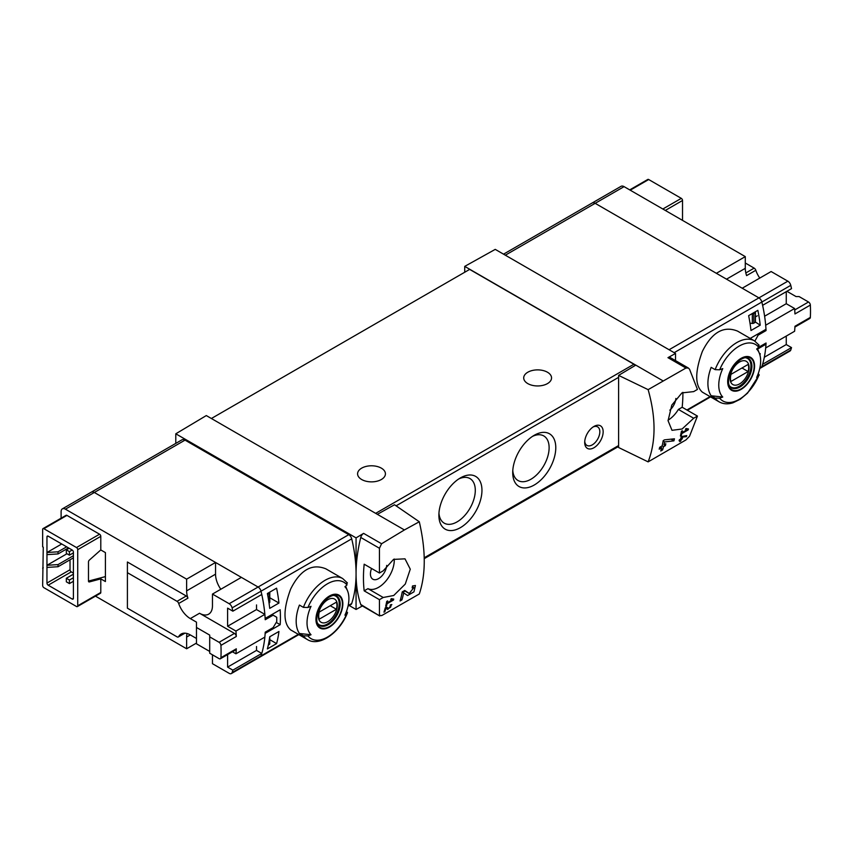 <?xml version="1.0" encoding="UTF-8"?>
<svg xmlns="http://www.w3.org/2000/svg" width="853" height="853" viewBox="0 0 853 853"><rect width="100%" height="100%" fill="white"/><g stroke="black" fill="none" stroke-linecap="round" stroke-linejoin="round"><path stroke-width="1.28" d="M392.401 599.84L387.262 602.815A130.52 75.352 -120 0 0 387.646 600.896L386.718 601.429A130.52 75.352 60 0 1 385.695 606.163L386.622 605.63A130.52 75.352 -120 0 0 387.059 603.753L393.521 600.032A130.52 75.352 -120 0 0 393.723 599.083L391.292 598.657L390.738 599.552L392.401 599.84L391.047 599.051M419.292 521.759L404.407 529.948L377.357 514.327L394.523 504.763L419.292 521.759C425.903 550.377 425.903 574.453 419.292 593.987L381.59 615.642L379.446 615.29L379.446 599.67L383.221 597.484L367.952 588.666A22.189 12.806 120 0 0 385.332 581.671A22.189 12.806 120 0 0 394.246 559.024M404.407 529.948L381.59 543.756L363.613 533.37L356.064 537.88L175.793 433.804L175.793 443.389M383.221 597.484L393.734 595.49L405.271 584.07L410.272 569.186L405.004 558.843L393.553 559.387L383.221 570.838L379.446 573.024L379.446 548.255L381.59 543.756M379.798 616.005L360.755 604.489A4.35 2.516 120 0 0 361.491 605.459L379.788 616.015M413.844 587.61L409.259 593.496L404.748 590.447L402.221 591.907A130.52 75.352 60 0 1 400.078 600.97L401.923 599.904A130.52 75.352 -120 0 0 403.672 592.888L407.595 595.554L413.95 591.843L415.422 585.51L412.521 585.958A130.52 75.352 60 0 1 412.159 587.877L413.844 587.61L412.383 586.757M385.929 608.242L387.742 609.479L391.826 604.564L390.429 604.82A130.52 75.352 60 0 1 390.173 605.737C391.506 606.312 390.973 607.219 388.584 608.456L386.548 607.059L385.279 607.794A130.52 75.352 60 0 1 383.957 612.177L384.884 611.644A130.52 75.352 -120 0 0 385.929 608.242L385.257 607.848M388.584 608.456L386.356 607.176L388.595 608.466M390.322 605.193L390.994 605.587L390.173 605.737M686.441 436.597A130.52 75.352 -120 0 0 686.74 435.595L681.312 436.608A130.52 75.352 60 0 1 680.587 439.146L679.361 439.849A130.52 75.352 60 0 1 679.084 440.756L680.31 440.052A130.52 75.352 60 0 1 679.798 441.63L680.726 441.097A130.52 75.352 -120 0 0 681.238 439.519L682.165 438.986A130.52 75.352 -120 0 0 682.443 438.079L681.515 438.613A130.52 75.352 -120 0 0 681.92 437.205L686.441 436.597L685.098 435.819M648.131 389.64L685.94 368.038L688.371 368.048L689.533 369.232L697.445 389.426L693.67 391.612L681.952 392.892L671.801 405.111L668.07 420.721L671.993 430.317L682.101 429.006L693.67 418.247L697.445 416.072L689.533 436.267L685.94 439.935L648.131 461.868C656 441.609 656 417.533 648.131 389.64L618.606 375.384L618.606 447.516L648.131 461.868M687.113 429.688L681.973 432.663A130.52 75.352 -120 0 0 682.357 430.744L681.43 431.277A130.52 75.352 60 0 1 680.406 436.022L681.334 435.488A130.52 75.352 -120 0 0 681.771 433.601L688.232 429.88A130.52 75.352 -120 0 0 688.435 428.931L686.004 428.505L685.449 429.4L687.113 429.688L685.759 428.899M673.923 440.852A130.52 75.352 -120 0 0 674.446 438.805L664.54 439.849L663.207 440.617A130.52 75.352 60 0 1 662.141 445.895L659.678 447.313A130.52 75.352 60 0 1 659.209 449.179L661.672 447.761A130.52 75.352 60 0 1 660.755 450.992L662.6 449.926A130.52 75.352 -120 0 0 663.517 446.695L665.372 445.629A130.52 75.352 -120 0 0 665.83 443.763L663.986 444.829A130.52 75.352 -120 0 0 664.615 441.929L673.923 440.852L671.034 439.188M212.461 654.816L212.461 663.698L229.18 673.348A4.35 2.516 -120 0 0 231.355 673.561L260.272 656.863A4.35 2.516 -120 0 0 261.029 655.872A130.52 75.352 -120 0 0 265.155 633.374L280.189 624.684A130.52 75.352 -120 0 0 280.189 609.767L265.155 618.446A130.52 75.352 -120 0 0 261.029 591.193A4.35 2.516 -120 0 0 258.096 587.024L94.331 492.48A6.088 3.519 -120 0 0 91.292 492.17L181.977 439.817A6.088 3.519 -120 0 1 185.026 440.116L348.781 534.66A4.35 2.516 -120 0 1 351.713 538.829A130.52 75.352 -120 0 1 356.064 573.685A130.52 75.352 120 0 0 360.755 604.489M267.373 648.93A130.52 75.352 -120 0 0 269.719 636.786L278.952 631.465A130.52 75.352 -120 0 1 276.596 643.599L267.373 648.93M269.719 608.37A130.52 75.352 -120 0 0 267.373 593.517L276.596 588.186A130.52 75.352 -120 0 1 278.952 603.039L269.719 608.37M787.841 281.181L758.925 297.878L742.206 288.229L771.123 271.531L787.841 281.181A4.35 2.516 60 0 1 790.774 285.35L761.857 302.037A4.35 2.516 -120 0 0 758.925 297.878A4.35 2.516 60 0 1 761.857 302.037A130.52 75.352 -120 0 1 765.983 329.301L750.939 337.98A130.52 75.352 60 0 1 750.992 338.854M786.263 336.071L786.263 344.559L791.52 347.597L762.603 364.295A130.52 75.352 60 0 1 761.857 366.715A4.35 2.516 60 0 1 761.1 367.718A4.35 2.516 -120 0 0 761.857 366.715A130.52 75.352 -120 0 0 765.983 344.217L757.613 349.048M758.445 373.038L758.701 375.672L759.266 374.872L747.527 393.158L740.276 399.225L733.068 402.765C727.886 404.429 723.259 404.13 719.186 401.87L702.339 392.145C694.875 385.417 694.875 371.855 702.339 351.457C711.892 332.286 723.643 325.505 737.578 331.113L754.425 340.837A35.24 20.344 -60 0 0 715.134 369.648L711.157 367.355A35.24 20.344 -60 0 0 711.157 395.771L715.134 398.074L719.665 398.202A129.357 74.68 180 0 0 722.758 397.029L711.157 395.771M759.991 355.274A130.52 75.352 -120 0 0 760.215 353.611L759.596 353.963M757.859 310.332L748.635 315.663A130.52 75.352 -120 0 1 750.981 330.516L760.215 325.185A130.52 75.352 -120 0 0 757.859 310.332M719.665 398.202A32.627 18.841 -60 0 0 758.701 375.672A129.357 74.68 180 0 1 756.654 377.452A29.62 17.103 -60 0 0 759.277 353.099L757.368 348.429M759.277 353.099A29.62 17.103 -60 0 0 756.654 349.037A129.357 74.68 0 0 0 758.701 347.246L758.477 344.633M715.134 369.648L719.665 369.786A129.357 74.68 0 0 0 722.758 368.603A29.62 17.103 -60 0 0 721.99 396.155A29.62 17.103 -60 0 0 722.758 397.029M303.401 607.368A35.24 20.344 -60 0 1 342.682 578.547L325.846 568.823C311.91 563.215 300.171 569.985 290.617 589.146C283.132 609.532 283.132 623.106 290.606 629.866L307.443 639.59A35.24 20.344 -60 0 1 303.401 635.784L299.424 633.491A35.24 20.344 -60 0 1 299.424 605.076L303.401 607.368L307.933 607.496A129.357 74.68 0 0 0 311.025 606.323A29.62 17.103 -60 0 0 310.257 633.875A29.62 17.103 -60 0 0 311.025 634.739A129.357 74.68 180 0 1 307.933 635.922L303.401 635.784M307.443 639.59C319.566 647.203 340.006 632.457 347.544 612.593L346.968 613.382L346.702 610.748M311.025 634.739L299.424 633.491M307.933 635.922A32.627 18.841 -60 0 0 346.968 613.382A129.357 74.68 180 0 1 344.921 615.162A29.62 17.103 -60 0 0 347.534 590.82A29.62 17.103 -60 0 0 344.921 586.747A129.357 74.68 0 0 0 346.968 584.966L346.734 582.343M348.013 606.206L350.956 604.5A4.35 2.516 -120 0 0 351.713 603.508A130.52 75.352 -120 0 0 356.064 573.685L356.064 609.479L362.376 605.961M675.512 360.606L675.512 353.451L495.241 249.375L464.725 266.381L464.725 272.235M675.512 353.451L667.963 357.663A4.35 2.516 120 0 1 670.085 357.471L688.382 368.038M662.824 380.747L464.725 266.381M675.875 398.447A11.526 6.653 -60 0 1 669.808 410.186M668.07 420.188A22.189 12.806 120 0 0 678.391 409.429L682.176 407.254A130.52 75.352 120 0 0 682.89 392.337M635.773 365.127L618.606 375.384M377.357 514.327L206.309 415.571L175.793 433.804M593.933 426.447L593.933 426.447A13.051 7.538 120 0 0 584.7 442.43A13.051 7.538 120 0 0 593.933 447.75A13.051 7.538 120 0 0 603.156 431.767A13.051 7.538 120 0 0 593.933 426.447M460.417 477.915L460.417 477.915A30.452 17.582 120 0 0 438.879 515.212A30.452 17.582 120 0 0 460.417 527.644A30.452 17.582 120 0 0 481.956 490.347A30.452 17.582 120 0 0 460.417 477.915M534.245 435.286L534.245 435.286A30.452 17.582 120 0 0 512.717 472.583A30.452 17.582 120 0 0 534.245 485.016A30.452 17.582 120 0 0 555.783 447.718A30.452 17.582 120 0 0 534.245 435.286L534.245 435.286M635.154 365.5A2.612 1.503 -120 0 0 633.918 364.242L469.651 269.399L211.384 418.503M379.446 599.67L364.178 590.852L367.952 588.666M379.446 573.024L364.178 564.206A130.52 75.352 120 0 0 364.178 590.852M363.613 533.37A4.35 2.516 120 0 0 360.755 537.465A130.52 75.352 120 0 0 356.064 573.685L356.064 537.88M356.064 609.479L349.208 605.513M547.477 372.239A13.925 8.04 180 0 1 551.55 377.922A13.925 8.04 180 0 1 537.635 385.951A13.925 8.04 180 0 1 523.71 377.922A13.925 8.04 180 0 1 532.304 370.49A13.925 8.04 180 0 1 547.477 372.239M381.355 468.148A13.925 8.04 180 0 1 385.428 473.831A13.925 8.04 180 0 1 371.513 481.87A13.925 8.04 180 0 1 357.588 473.831A13.925 8.04 180 0 1 366.182 466.399A13.925 8.04 180 0 1 381.355 468.148M512.781 470.536A25.739 14.864 120 0 0 518.048 480.527A25.739 14.864 120 0 0 543.787 465.663A25.739 14.864 120 0 0 543.787 435.936A25.739 14.864 120 0 0 532.517 436.373M438.954 513.165A25.739 14.864 120 0 0 444.21 523.145A25.739 14.864 120 0 0 469.96 508.292A25.739 14.864 120 0 0 469.96 478.565A25.739 14.864 120 0 0 458.679 478.991M69.413 551.624L66.342 549.844L66.342 553.394L69.413 555.175L69.413 551.624L72.185 550.025L48.184 536.174A1.738 1.002 -120 0 0 47.32 536.079A1.738 1.002 -120 0 0 46.958 536.878L48.184 536.174M69.413 555.175L73.411 552.861M66.342 549.844L69.104 548.244M69.413 580.04L66.342 578.259L66.342 581.821L69.413 583.591L69.413 580.04L73.411 577.726M69.413 583.591L73.411 581.288M66.342 578.259L73.411 574.176M371.567 568.471A11.526 6.653 120 0 0 372.793 579.176A11.526 6.653 120 0 0 381.334 576.489A11.526 6.653 120 0 0 386.708 565.4M693.67 418.247L678.391 409.429M697.445 416.072L682.176 407.254M669.083 349.741L758.925 297.878L595.159 203.323A6.088 3.519 -120 0 0 592.11 203.025A6.088 3.519 60 0 1 595.159 203.323L716.371 273.301L745.287 256.614L745.287 268.332L726.521 279.166M765.983 344.217L764.97 343.642M329.397 627.094A19.011 10.972 -60 0 1 318.02 626.411A19.011 10.972 -60 0 1 324.471 599.968A19.011 10.972 -60 0 1 342.607 601.045A19.011 10.972 -60 0 1 329.397 627.094M329.397 596.535A18.403 10.631 120 0 0 316.378 619.075A18.403 10.631 120 0 0 329.397 626.592A18.403 10.631 120 0 0 342.416 604.052A18.403 10.631 120 0 0 329.397 596.535M741.129 389.373A19.011 10.972 -60 0 1 729.763 388.701A19.011 10.972 -60 0 1 736.214 362.248A19.011 10.972 -60 0 1 754.34 363.335A19.011 10.972 -60 0 1 741.129 389.373M741.129 358.825A18.403 10.631 120 0 0 728.121 381.366A18.403 10.631 120 0 0 741.129 388.883A18.403 10.631 120 0 0 754.148 366.332A18.403 10.631 120 0 0 741.129 358.825M327.829 621.634A13.435 7.762 -60 0 1 319.598 609.927A13.435 7.762 -60 0 1 336.05 600.427A13.435 7.762 -60 0 1 327.829 621.634M336.402 609.266A12.88 7.432 120 0 0 336.402 602.165L319.257 612.059A12.88 7.432 -60 0 0 319.257 619.161L336.402 609.266L330.25 605.715M334.109 595.533A16.538 9.543 -60 0 1 335.783 596.162A16.538 9.543 -60 0 1 338.321 609.415A16.538 9.543 -60 0 1 327.52 623.98A16.538 9.543 -60 0 1 319.257 624.801A16.538 9.543 -60 0 1 317.86 623.671M739.562 383.914A13.435 7.762 -60 0 1 731.341 372.207A13.435 7.762 -60 0 1 747.793 362.706A13.435 7.762 -60 0 1 739.562 383.914M748.134 371.545A12.88 7.432 120 0 0 748.134 364.444L730.989 374.339A12.88 7.432 -60 0 0 730.989 381.451L748.134 371.545L741.982 367.995M745.853 357.812A16.538 9.543 -60 0 1 747.527 358.452A16.538 9.543 -60 0 1 750.054 371.695A16.538 9.543 -60 0 1 739.252 386.27A16.538 9.543 -60 0 1 730.989 387.081A16.538 9.543 -60 0 1 729.603 385.951M584.742 441.396A10.694 6.174 120 0 0 586.917 445.405A10.694 6.174 120 0 0 597.612 439.231A10.694 6.174 120 0 0 597.612 426.873A10.694 6.174 120 0 0 593.059 426.99M280.189 624.684L276.276 622.434M269.783 597.75L278.952 603.039M269.783 639.665L276.596 643.599M755.289 321.954L760.215 325.185M688.232 429.88L685.961 428.569M681.973 432.663L681.248 432.236M681.334 435.488L680.63 435.083M681.771 433.601L681.057 433.196M680.31 440.052L679.67 439.679M680.726 441.097L680.097 440.734M681.238 439.519L680.587 439.146M682.165 438.986L681.515 438.613M681.92 437.205L681.248 436.821M661.672 447.761L660.297 446.961M662.6 449.926L661.288 449.168M663.517 446.695L662.141 445.895M665.372 445.629L663.986 444.829M664.615 441.929L663.133 441.065M403.672 592.888L402.2 592.035M402.317 592.099A6.312 3.647 120 0 0 404.983 591.022M401.923 599.904L400.601 599.137M393.521 600.032L391.25 598.721M387.262 602.815L386.537 602.389M386.622 605.63L385.919 605.235M387.059 603.753L386.334 603.348M384.884 611.644L384.255 611.281M100.793 549.95L100.793 536.345A1.738 1.002 -120 0 0 99.566 534.213L66.95 515.393A1.738 1.002 -120 0 0 66.086 515.308L43.013 528.625A1.738 1.002 -120 0 0 42.65 529.425L42.65 546.826L43.268 547.178L42.65 585.542A1.738 1.002 -120 0 0 43.876 587.674L76.493 606.504A1.738 1.002 -120 0 0 77.356 606.59A1.738 1.002 -120 0 0 77.719 605.79L100.793 592.472L100.793 578.878L105.409 581.543L105.409 552.605L100.793 549.95L89.394 560.048A1.738 1.002 -60 0 0 88.488 561.946L88.488 581.085L105.409 576.596M77.356 606.59L100.43 593.272A1.738 1.002 -120 0 0 100.793 592.472M95.461 596.14L186.626 648.77L186.626 637.052L190.315 634.92A18.276 10.545 -120 0 0 181.177 634.014A18.276 10.545 -120 0 0 178.693 636.605L184.664 633.161M187.042 633.523A18.276 10.545 -120 0 0 186.626 637.052M186.626 590.873L215.542 574.176L215.542 562.458L186.626 579.155L186.626 590.873A18.276 10.545 -120 0 0 187.927 598.156A2.612 1.503 -120 0 0 186.263 595.991L127.406 562.01L127.406 608.189L177.04 636.85A2.612 1.503 -120 0 0 178.341 636.978A2.612 1.503 -120 0 0 178.693 636.605M186.626 579.155L65.414 509.177A6.088 3.519 -120 0 0 62.365 508.868A6.088 3.519 -120 0 0 61.107 511.661L61.107 518.176M43.013 528.625A1.738 1.002 -120 0 1 43.876 528.711L76.493 547.541A1.738 1.002 -120 0 1 77.719 549.673L77.719 605.79M88.488 581.085A1.738 1.002 -60 0 0 88.851 581.874A1.738 1.002 -60 0 0 89.394 581.927L100.793 578.878M72.185 550.025A1.738 1.002 -120 0 1 73.411 552.158L73.411 598.337A1.738 1.002 -120 0 1 73.049 599.126A1.738 1.002 -120 0 1 72.185 599.041L48.184 585.19A1.738 1.002 -120 0 1 46.958 583.057L46.958 536.878M43.268 567.789L42.65 568.141M220.927 645.369L236.302 636.487A130.52 75.352 -120 0 0 235.929 631.06L264.846 614.373A130.52 75.352 -120 0 1 265.219 619.736L273.12 615.173L276.735 617.263A130.52 75.352 -120 0 1 276.735 621.656L273.12 627.605L265.219 632.169A130.52 75.352 -120 0 1 264.846 637.106L235.929 653.803A130.52 75.352 -120 0 0 236.302 648.813A2.612 1.503 -120 0 1 235.769 649.879L220.383 658.761A2.612 1.503 -120 0 0 220.927 657.695A130.52 75.352 -120 0 0 220.927 645.369A2.612 1.503 -120 0 0 219.082 642.298L209.699 636.871L209.699 635.101L196.467 627.467L196.467 622.136L190.315 618.585L199.538 613.254A18.276 10.545 -120 0 0 208.676 614.16A18.276 10.545 -120 0 0 212.461 605.79L212.461 594.072L241.378 577.374L258.096 587.024L348.781 534.66M273.12 615.173L271.979 614.512M235.929 631.06L227.602 626.251L256.518 609.554L256.518 604.937M227.602 626.251L227.602 608.136L232.858 611.174L261.775 594.477A130.52 75.352 -120 0 0 261.029 591.193A4.35 2.516 -120 0 0 258.096 587.024L229.18 603.721L212.461 594.072M231.355 673.561A4.35 2.516 -120 0 0 232.112 672.559A130.52 75.352 -120 0 0 232.858 670.138L227.602 667.11L227.602 654.603M227.602 667.11L256.518 650.412L256.518 646.499M267.522 594.232L269.271 593.315A1.738 1.002 0 0 0 269.783 592.6A1.738 1.002 0 0 0 269.761 592.44L269.687 592.185M269.761 592.76L269.761 602.037A1.738 1.002 180 0 1 269.783 602.197A1.738 1.002 180 0 1 269.271 602.9L269.047 603.039M268.322 645.017L269.271 644.463A1.738 1.002 0 0 0 269.783 643.759A1.738 1.002 0 0 0 269.761 643.599L269.761 636.764L269.783 643.759M298.827 634.611L260.272 656.863A4.35 2.516 -120 0 0 261.029 655.872A130.52 75.352 -120 0 0 261.775 653.441L256.518 650.412M215.542 562.458L94.331 492.48A6.088 3.519 -120 0 0 91.292 492.17L62.365 508.868M215.542 574.176A18.276 10.545 -120 0 0 220.81 589.252M264.846 614.373L256.518 609.554M186.626 648.77L196.467 643.087M232.858 611.174A130.52 75.352 -120 0 0 232.112 607.89A4.35 2.516 -120 0 0 229.18 603.721M232.858 670.138L261.775 653.441M236.302 636.487A2.612 1.503 -120 0 0 234.458 633.416L199.538 613.254M232.453 651.799L235.929 653.803M190.315 618.585A18.276 10.545 -120 0 1 178.693 603.476A2.612 1.503 -120 0 0 177.04 601.322L127.406 572.672M196.467 627.467L196.467 643.802L209.699 651.436M190.315 634.92L196.467 638.47M209.699 636.871L209.699 653.217L219.082 658.633A2.612 1.503 -120 0 0 220.383 658.761M66.641 546.826L58.036 551.795L46.958 552.509L61.725 543.979M58.036 551.795L58.036 553.928L68.496 547.893M46.958 554.642L58.036 553.928M73.411 555.708L58.036 564.59L46.958 565.294L66.95 553.757M72.494 553.394L73.411 553.928M58.036 564.59L58.036 566.723L73.411 557.841M46.958 567.426L58.036 566.723M70.031 559.792L70.031 569.74A1.738 1.002 -120 0 0 71.257 571.873L73.411 573.109M503.537 254.162L621.037 186.327A6.088 3.519 60 0 1 624.076 186.636L745.287 256.614M745.287 263.001L754.159 268.13A2.612 1.503 60 0 1 755.822 270.284L746.588 275.615A18.276 10.545 60 0 1 745.287 268.332M682.528 220.373L682.528 200.487L665.297 210.435M629.717 189.888L647.822 179.439A1.738 1.002 60 0 1 648.685 179.525L630.228 190.187M682.528 200.487A1.738 1.002 60 0 0 681.302 198.354L648.685 179.525M758.69 347.267L766.047 343.013A130.52 75.352 60 0 1 765.674 347.949L794.601 331.263A130.52 75.352 60 0 0 794.964 326.272L810.35 317.391A2.612 1.503 60 0 1 809.817 318.457L794.921 327.062M786.903 291.299L796.041 296.577L799.122 296.577L808.505 301.994A2.612 1.503 60 0 1 810.35 305.065A130.52 75.352 60 0 1 810.35 317.391M786.263 291.662L786.263 303.711L794.601 308.519A130.52 75.352 60 0 1 794.964 313.947L810.35 305.065M794.601 308.519L765.674 325.217A130.52 75.352 60 0 1 766.047 330.58L758.146 335.144L756.995 334.483M754.884 341.115L758.146 335.144M764.906 329.919L766.047 330.58M786.263 344.559L764.32 357.236M755.417 316.911L757.347 315.791M786.263 303.711L764.608 316.218M754.734 312.145L755.417 312.539L755.289 322.306L753.817 323.159A1.738 1.002 180 0 1 752.314 323.436L750.011 323.223M755.289 312.72L753.817 313.563A1.738 1.002 180 0 1 752.314 313.84L751.856 313.808M674.158 352.673L761.857 302.037A130.52 75.352 60 0 1 762.603 305.331L791.52 288.634A130.52 75.352 60 0 0 790.774 285.35M791.52 347.597A130.52 75.352 60 0 1 790.774 350.018A4.35 2.516 60 0 1 790.017 351.02L759.746 368.496M759.788 278.078A18.276 10.545 60 0 1 755.822 270.284M790.774 350.018L759.895 367.846M710.069 396.613L686.91 409.984M719.186 401.87A35.24 20.344 -60 0 1 715.134 398.074M232.112 672.559L298.337 634.323M348.152 605.566L351.713 603.508M232.112 607.89L351.713 538.829M685.94 368.038L667.963 357.663M396.08 505.829L618.606 377.346M424.229 557.777L618.606 445.554M379.446 548.255L360.755 537.465M65.414 509.177L185.026 440.116M375.661 513.346L633.918 364.242M624.076 186.636L505.317 255.196M307.933 607.496A32.627 18.841 -60 0 1 346.968 584.966M328.181 624.716A16.964 9.799 -60 0 1 319.704 625.558C318.148 623.799 315.482 623.703 317.476 613.094C320.238 601.088 333.427 592.483 336.668 596.172A16.964 9.799 -60 0 1 339.27 609.767A16.964 9.799 -60 0 1 328.181 624.716M719.665 369.786A32.627 18.841 -60 0 1 758.701 347.246M739.924 387.006A16.964 9.799 -60 0 1 731.437 387.848C729.891 386.078 727.225 385.993 729.219 375.384C731.97 363.378 745.159 354.763 748.401 358.463A16.964 9.799 -60 0 1 751.003 372.057A16.964 9.799 -60 0 1 739.924 387.006M409.216 593.464L404.365 590.671L409.259 593.496M77.719 549.673L100.793 536.345M220.927 657.695L236.302 648.813M267.81 594.157L267.81 595.703M269.271 593.315L269.271 602.9M269.271 639.953L269.271 644.463M178.693 603.476L187.927 598.156M177.04 601.322L186.263 595.991M219.082 642.298L234.458 633.416M76.493 547.541L99.566 534.213M43.876 528.711L66.95 515.393M46.958 583.057L70.031 569.74M48.184 585.19L71.257 571.873M72.185 599.041L73.411 598.337M89.394 581.927L88.531 581.426M752.314 323.436L752.314 313.84M753.817 323.159L753.817 313.563M754.159 268.13L745.831 272.939M808.505 301.994L794.719 309.959M681.302 198.354L662.845 209.006M347.534 590.82L345.625 586.15M424.25 558.64L618.606 446.439M710.56 396.89L687.39 410.261M347.406 582.94L342.682 578.547M759.149 345.22L754.425 340.837M335.783 596.162L334.739 595.565M319.257 624.801L318.212 624.193M747.527 358.452L746.482 357.844M730.989 387.081L729.944 386.484M269.783 592.6L269.783 602.197M178.341 636.978L184.93 633.171M755.417 322.135L755.417 312.539"/></g></svg>
